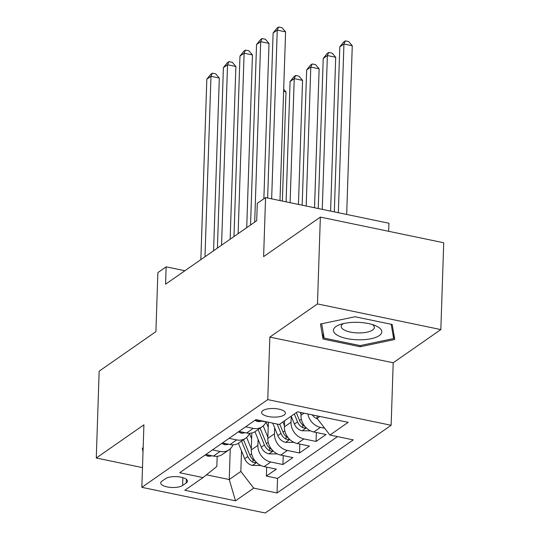 <?xml version="1.0" encoding="UTF-8"?>
<svg xmlns="http://www.w3.org/2000/svg" width="540" height="540" viewBox="0 0 540 540"><rect width="100%" height="100%" fill="white"/><g stroke="black" fill="none" stroke-linecap="round" stroke-linejoin="round"><path stroke-width="0.81" d="M262.845 410.589A11.921 4.293 -178.1 0 0 261.603 412.412A11.921 4.293 -178.1 0 0 270.722 416.9A11.921 4.293 -178.1 0 0 284.182 415.024A11.921 4.293 -178.1 0 0 285.431 413.201A11.921 4.293 -178.1 0 0 276.305 408.713A11.921 4.293 -178.1 0 0 262.845 410.589M388.665 231.302L388.928 223.243L265.565 197.579L257.283 203.351L256.703 220.718L165.578 284.195L166.151 266.834L157.869 272.606L155.905 331.648L99.158 371.176L96.275 458.008L142.493 467.62M440.843 329.582L443.725 242.757L320.355 217.094L317.473 303.919L269.838 337.102L267.766 399.62L391.129 425.284L393.208 362.765L440.843 329.582L317.473 303.919M267.766 399.62L141.838 487.337L265.207 513L391.129 425.284M251.829 432.972L251.269 449.948A14.897 12.521 55.1 0 0 264.141 466.614L276.311 469.145L266.369 476.071L266.666 467.14M258.093 439.391L257.897 445.331A14.897 12.521 55.1 0 0 270.769 461.997L282.94 464.528L283.237 455.598M282.94 464.528L292.882 457.603L280.712 455.072A14.897 12.521 55.1 0 1 267.833 438.406L268.373 422.226M284.607 420.761L284.404 426.863A14.897 12.521 55.1 0 0 297.284 443.529L309.454 446.06L299.511 452.986L299.808 444.056M301.064 412.54L300.976 415.321A14.897 12.521 55.1 0 0 313.848 431.987L326.018 434.518L316.076 441.443L316.373 432.513M182.615 485.48L186.26 482.936A11.549 4.158 -178.1 0 0 187.468 481.174A11.549 4.158 -178.1 0 0 178.625 476.82A11.549 4.158 -178.1 0 0 165.584 478.636L161.939 481.181A11.549 4.158 -178.1 0 0 160.738 482.942A11.549 4.158 -178.1 0 0 169.574 487.296A11.549 4.158 -178.1 0 0 182.615 485.48L182.871 477.664M230.263 448.821L229.244 479.54L240.84 471.461L253.719 488.126L277.054 492.98L353.275 439.891L329.933 435.038L348.158 422.341L297.479 411.797L279.254 424.494L255.913 419.634L179.699 472.73L203.04 477.583L216.837 466.466L217.175 456.3M253.719 488.126L235.494 500.823L184.808 490.28L203.04 477.583M291.229 416.306L291.033 422.246L284.404 426.863M274.658 427.849L274.462 433.789L267.833 438.406M266.369 476.071L277.54 478.393L337.52 436.61M324.695 428.247L320.476 427.37A14.897 12.521 -124.9 0 1 307.847 413.951M316.076 441.443L303.905 438.912A14.897 12.521 -124.9 0 1 291.033 422.246M299.511 452.986L287.341 450.455A14.897 12.521 -124.9 0 1 274.462 433.789M212.504 449.881L220.091 451.454A14.897 12.521 55.1 0 0 229.068 449.786A14.897 12.521 55.1 0 0 232.976 444.798M205.875 454.498L213.462 456.07A14.897 12.521 55.1 0 0 222.44 454.403L229.068 449.786M222.446 442.955L230.033 444.528A14.897 12.521 55.1 0 0 239.011 442.868L245.639 438.251A14.897 12.521 -124.9 0 1 236.662 439.911L229.075 438.338M239.011 431.413L246.598 432.992A14.897 12.521 55.1 0 0 255.575 431.325L262.204 426.708A14.897 12.521 -124.9 0 1 253.226 428.375L245.639 426.796M255.582 419.87L263.169 421.45A14.897 12.521 55.1 0 0 265.93 421.72M241.522 450.934L240.84 471.461M265.565 197.579L263.608 256.622L320.355 217.094M141.838 487.337L143.917 424.825L96.275 458.008M184.903 270.736L166.151 266.834M206.482 474.808L229.244 479.54L235.494 500.823M317.142 415.888L317.061 418.365L319.822 416.441M277.54 478.393L277.054 492.98M249.541 433.262A14.897 12.521 -124.9 0 1 245.639 438.251M266.099 421.754A14.897 12.521 -124.9 0 1 262.204 426.708M329.933 435.038L317.061 418.365M143.147 447.937L142.351 448.106L143.012 451.96M269.838 337.102L393.208 362.765M355.03 316.75L320.463 324.027L323.055 339.032L360.207 346.761L394.774 339.485L392.182 324.479L355.03 316.75M360.248 345.58L360.207 346.761M323.257 332.917L323.055 339.032M205.261 454.923L207.583 456.098A9.869 8.296 55.1 0 0 211.889 455.746M213.577 250.756L219.308 78.03L210.971 76.295L204.991 256.743M206.834 79.184L210.728 74.324L212.382 73.17L210.971 76.295L206.834 79.184L200.846 259.625M212.382 73.17L215.716 73.859L219.308 78.03M251.64 438.777L249.466 433.451M251.303 448.828L246.652 437.44M260.807 465.473L252.261 465.392A9.869 8.296 -124.9 0 1 244.701 458.717L238.39 443.266M282.373 201.076L285.998 91.901L283.608 91.409M255.211 461.038L254.907 460.863A9.869 8.296 -124.9 0 1 249.838 455.139L243.533 439.709M241.549 441.099L247.847 456.523A9.869 8.296 55.1 0 0 252.923 462.247L255.062 462.652L256.129 462.092M283.682 89.222L285.998 91.901M337.48 335.306A24.212 8.721 -178.1 0 0 371.027 338.715A24.212 8.721 -178.1 0 0 377.804 326.822A24.212 8.721 -178.1 0 0 375.827 325.829A24.212 8.721 -178.1 0 0 339.842 324.635A24.212 8.721 -178.1 0 0 337.48 335.306M343.325 323.615A16.578 5.967 -178.1 0 0 341.213 326.403A16.578 5.967 -178.1 0 0 343.973 329.852A16.578 5.967 -178.1 0 0 362.468 332.816A16.578 5.967 -178.1 0 0 374.348 327.503A16.578 5.967 -178.1 0 0 372.425 324.581M391.176 324.27L393.64 338.546L360.146 345.6L324.149 338.108L321.678 323.771M393.795 333.828L393.64 338.546M221.832 443.381L224.147 444.555A9.869 8.296 55.1 0 0 228.454 444.204M230.148 239.213L235.879 66.488L227.543 64.753L221.555 245.201M223.398 67.642L227.293 62.782L228.953 61.628L227.543 64.753L223.398 67.642L217.418 248.083M228.953 61.628L232.288 62.316L235.879 66.488M238.397 431.838L240.719 433.013A9.869 8.296 55.1 0 0 245.025 432.662M246.719 227.671L252.45 54.945L244.114 53.21L238.126 233.658M239.969 56.099L243.864 51.239L245.518 50.085L244.114 53.21L239.969 56.099L233.982 236.547M245.518 50.085L248.852 50.78L252.45 54.945M254.968 420.296L257.29 421.47A9.869 8.296 55.1 0 0 261.596 421.119M263.864 198.767L269.015 43.403L260.678 41.668L254.698 222.116M256.541 44.557L260.435 39.697L262.089 38.543L260.678 41.668L256.541 44.557L250.553 225.005M262.089 38.543L265.424 39.238L269.015 43.403M279.99 200.583L285.586 31.86L277.25 30.132L271.654 198.848M273.105 33.014L277 28.154L278.66 27L277.25 30.132L273.105 33.014L267.638 198.011M278.66 27L281.995 27.695L285.586 31.86M268.204 427.235L266.031 421.916M267.874 437.285L263.223 425.898M277.378 453.931L268.826 453.85A9.869 8.296 -124.9 0 1 261.266 447.174L254.961 431.723M298.451 204.424L302.562 80.359L294.226 78.624L290.088 81.513L286.092 201.852M271.775 449.496L271.478 449.32A9.869 8.296 -124.9 0 1 266.402 443.596L260.104 428.166M258.12 429.557L264.418 444.98A9.869 8.296 55.1 0 0 269.487 450.711L271.634 451.109L272.693 450.549M290.115 202.689L294.226 78.624L295.637 75.499L298.971 76.194L302.562 80.359M290.088 81.513L293.976 76.653L295.637 75.499M284.445 425.743L282.893 421.956M293.942 442.388L285.397 442.307A9.869 8.296 -124.9 0 1 277.837 435.632L272.734 423.137M314.523 207.765L319.133 68.816L310.797 67.082L306.653 69.971L302.171 205.193M288.347 437.954L288.05 437.778A9.869 8.296 -124.9 0 1 282.974 432.054L279.747 424.15M277.155 424.055L280.989 433.438A9.869 8.296 55.1 0 0 286.058 439.169L288.205 439.567L289.265 439.007M306.187 206.03L310.797 67.082L312.208 63.956L315.542 64.651L319.133 68.816M306.653 69.971L310.547 65.111L312.208 63.956M301.01 414.2L300.267 412.378M310.514 430.846L301.968 430.765A9.869 8.296 -124.9 0 1 294.408 424.089L291.182 416.185M330.601 211.106L335.704 57.274L327.368 55.546L323.224 58.428L318.242 208.541M304.918 426.411L304.614 426.242A9.869 8.296 -124.9 0 1 299.545 420.512L296.318 412.607M294.327 413.991L297.554 421.895A9.869 8.296 55.1 0 0 302.63 427.626L304.769 428.024L305.836 427.464M322.265 209.372L327.368 55.546L328.772 52.414L332.107 53.109L335.704 57.274M323.224 58.428L327.119 53.568L328.772 52.414M317.486 418.919A9.869 8.296 -124.9 0 1 312.248 414.869M346.673 214.454L352.269 45.731L343.933 44.003L339.795 46.886L334.321 211.882M338.337 212.72L343.933 44.003L345.344 40.871L348.678 41.567L352.269 45.731M339.795 46.886L343.683 42.026L345.344 40.871M304.067 413.168L300.976 415.321M257.897 445.331L251.269 449.948M270.769 461.997L264.141 466.614M320.476 427.37L313.848 431.987M303.905 438.912L297.284 443.529M287.341 450.455L280.712 455.072M220.091 451.454L213.462 456.07M236.662 439.911L230.033 444.528M253.226 428.375L246.598 432.992M186.381 479.331L186.26 482.936M208.798 455.099L207.454 456.037M252.47 465.399L256.594 462.524M249.838 455.139L251.654 453.87M244.701 458.717L247.847 456.523M253.01 459.547L252.923 462.247M225.362 443.563L224.026 444.494M241.934 432.02L240.59 432.952M258.505 420.478L257.162 421.409M269.035 453.857L273.159 450.981M266.402 443.596L268.225 442.327M261.266 447.174L264.418 444.98M269.582 448.011L269.487 450.711M285.606 442.314L289.73 439.445M282.974 432.054L284.789 430.785M277.837 435.632L280.989 433.438M286.146 436.469L286.058 439.169M302.177 430.772L306.301 427.903M299.545 420.512L301.361 419.243M294.408 424.089L297.554 421.895M302.717 424.926L302.63 427.626"/></g></svg>
